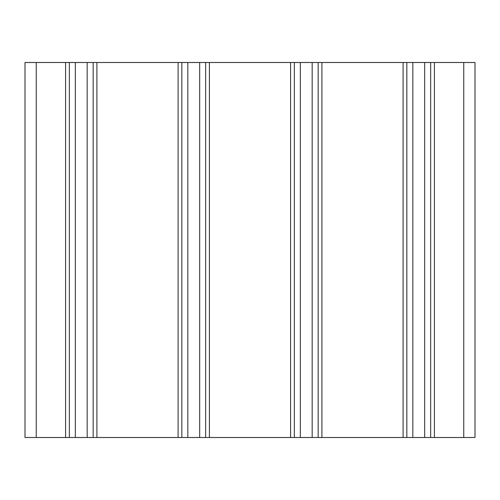 <?xml version="1.0" encoding="UTF-8"?>
<svg xmlns="http://www.w3.org/2000/svg" width="500" height="500" viewBox="0 0 500 500"><rect width="100%" height="100%" fill="white"/><g stroke="black" fill="none" stroke-linecap="round" stroke-linejoin="round"><path stroke-width="0.75" d="M475 437.5L25 437.5L25 62.5L475 62.5L475 437.5M69.344 437.5L69.344 62.5M93.156 437.5L93.156 62.5M181.844 437.5L181.844 62.5M205.656 437.5L205.656 62.5M294.344 437.5L294.344 62.5M318.156 437.5L318.156 62.5M406.844 437.5L406.844 62.5M430.656 437.5L430.656 62.5M36.25 437.5L36.25 62.5M65.594 437.5L65.594 62.5M75.331 437.5L75.331 62.5M87.169 437.5L87.169 62.5M96.906 437.5L96.906 62.5M178.094 437.5L178.094 62.5M187.831 437.5L187.831 62.5M199.669 437.5L199.669 62.5M209.406 437.5L209.406 62.5M290.594 437.5L290.594 62.5M300.331 437.5L300.331 62.5M312.169 437.5L312.169 62.5M321.906 437.5L321.906 62.5M403.094 437.5L403.094 62.5M412.831 437.5L412.831 62.5M424.669 437.5L424.669 62.5M434.406 437.5L434.406 62.5M463.75 437.5L463.75 62.5"/></g></svg>
